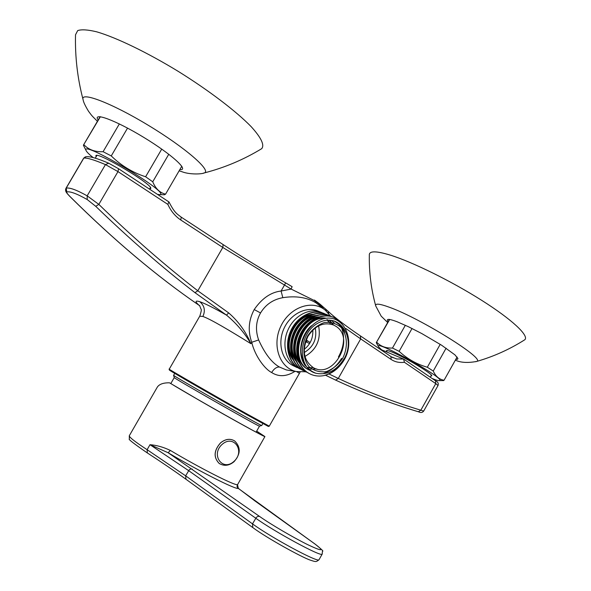 <?xml version="1.0" encoding="UTF-8"?>
<svg xmlns="http://www.w3.org/2000/svg" width="591" height="591" viewBox="0 0 591 591"><rect width="100%" height="100%" fill="white"/><g stroke="black" fill="none" stroke-linecap="round" stroke-linejoin="round"><path stroke-width="0.89" d="M315.919 373.261C296.335 368.149 298.507 331.943 319.317 322.457C339.773 312.166 356.506 338.096 343.947 359.121L343.836 359.047C337.195 369.707 328.692 374.576 318.335 373.638L315.919 373.261C307.29 369.914 302.296 362.881 300.922 352.184C300.59 338.133 309.662 323.957 321.548 319.391C344.095 311.294 357.858 342.61 341.805 363.413C336.885 369.914 330.938 373.97 323.971 375.588C318.719 376.6 313.851 375.942 309.374 373.601C297.753 367.536 293.52 349.783 300.309 335.008C306.892 320.3 322.834 312.336 334.114 317.581L340.209 321.91M323.971 375.588C332.467 373.18 339.16 367.742 344.051 359.276L343.947 359.121M293.875 366.014L292.626 365.401C281.397 359.564 277.371 342.196 284.249 327.909C290.971 313.555 306.862 305.924 318.357 311.198L320.337 312.004M292.626 365.401L297.207 367.639C285.682 361.633 281.434 344.117 288.127 329.586C294.606 315.106 310.378 307.298 321.585 312.506M324.289 313.607C313.075 308.384 297.258 316.222 290.757 330.753C284.042 345.343 288.29 362.904 299.836 368.932L300.213 369.116C288.667 363.088 284.419 345.521 291.134 330.923C297.635 316.384 313.459 308.546 324.681 313.762L324.289 313.607M334.114 317.581L333.716 317.419C322.442 312.174 306.5 320.13 299.925 334.838C293.136 349.599 297.376 367.351 308.982 373.409L309.374 373.601M341.568 358.405C337.062 365.799 331.145 370.764 323.816 373.313M306.293 372.094C294.702 366.043 290.462 348.35 297.229 333.642C303.781 318.985 319.687 311.058 330.945 316.296L330.546 316.141C319.295 310.903 303.397 318.815 296.845 333.464C290.078 348.165 294.318 365.859 305.909 371.909L306.293 372.094M341.376 327.259C345.063 336.855 344.08 346.762 338.421 356.986M326.978 314.685C315.697 309.765 300.036 317.84 293.668 332.378C287.086 346.983 291.37 364.411 302.858 370.409L303.242 370.601C291.673 364.558 287.425 346.924 294.17 332.275C300.701 317.677 316.554 309.795 327.798 315.025M292.131 286.694L285.697 282.912C263.549 270.153 242.679 257.373 223.102 244.571L222.977 244.511M325.006 309.987L316.022 302.858C306.928 297.354 295.862 295.633 282.823 297.679C273.057 299.482 265.632 304.572 260.535 312.957C255.881 321.312 255.253 330.31 258.636 339.943C264.879 353.721 271.808 362.748 279.432 367.026L286.31 369.929L288.696 370.321M323.366 308.657C321.755 306.241 318.911 303.619 314.855 300.789L291.149 289.08L292.102 286.657L285.697 282.912L281.087 291.023L291.149 289.08L222.807 247.459L180.802 220.015C175.165 216.232 170.858 211.031 167.881 204.412L117.986 171.604L105.449 164.594L87.165 195.843L98.83 204.39C132.332 236.888 165.325 265.691 197.815 290.794L228.665 312.898C238.321 321.253 245.745 331.521 250.931 343.703C244.386 332.689 236.237 323.166 226.493 315.129L194.941 292.648C162.392 267.575 129.326 238.801 95.742 206.325L87.209 199.544C76.956 193.73 70.159 191.196 66.813 191.942C66.258 192.304 67.344 193.855 70.063 196.596C114.152 240.338 157.11 276.544 198.938 305.215C194.86 301.506 195.141 300.324 199.78 301.683C205.498 303.722 214.4 308.207 226.493 315.129L228.665 312.898M282.823 297.679L281.087 291.023C270.877 292.213 261.916 298.389 254.219 309.551C248.56 320.196 247.74 331.108 251.744 342.278L250.931 343.703C229.338 330.325 210.721 319.229 202.876 316.451L199.728 316.222L169.248 369.153C165.428 367.439 215.567 396.369 247.725 414.402L269.26 426.163M391.124 356.72L396.672 358.966L403.601 359.062L379.895 349.104M335.577 380.079L325.493 375.211L335.577 380.079C364.056 393.237 391.648 403.793 418.347 411.75L420.829 410.198L435.774 383.603L404.421 362.283C399.509 362.948 395.083 362.002 391.131 359.439L360.695 338.902L338.281 378.447C366.679 391.634 394.197 402.212 420.829 410.198L423.658 411.1M328.965 373.963L338.281 378.447L335.622 380.102C364.152 393.281 391.796 403.852 418.561 411.824C420.696 412.902 422.395 412.673 423.644 411.122L438.02 385.531L435.774 383.603L435.545 380.826C437.879 381.749 438.699 383.323 438.02 385.531L437.983 385.591M305.65 371.769L296.305 371.547C279.72 368.2 271.587 345.307 280.836 326.239C289.76 307.017 312.469 299.209 325.382 310.29L330.495 316.104M198.746 305.082L199.847 305.887M69.775 196.315L69.901 196.493C66.059 192.503 64.907 191.004 65.97 188.315L66.177 188.16C69.598 187.362 76.594 189.925 87.165 195.843L87.209 199.544M403.601 359.062L404.421 362.283M299.356 373.283L296.682 371.628M294.998 371.34C286.502 376.689 278.708 377.073 271.631 372.507C265.174 369.405 254.95 356.277 251.744 342.278L258.636 339.943M307.645 335.865C302.26 346.636 302.821 358.84 308.99 366.671C313.939 370.83 319.724 372.463 326.328 371.591C332.836 369.146 338.288 364.721 342.684 358.309C347.929 347.818 347.552 335.887 341.65 327.931C336.84 323.624 331.093 321.822 324.422 322.523C317.781 324.865 312.188 329.313 307.645 335.865M335.799 326.232L333.73 325.08C323.802 321.689 315.217 325.434 307.985 336.316C301.683 350.197 303.515 360.673 313.481 367.735C333.76 379.555 355.937 338.222 335.799 326.232M304.949 356.417C316.577 349.702 321.127 339.522 318.601 325.87M304.276 352.524C313.562 346.858 317.219 338.673 315.254 327.968M304.202 349.347C310.282 344.619 313.156 338.178 312.838 330.037M306.219 339.988L310.149 342.485M306.168 340.12L307.01 341.362L305.65 341.539M305.591 341.724L309.551 343.511M334.757 321.216C339.441 323.44 342.736 327.222 344.634 332.57M309.544 370.225C287.47 360.303 301.735 315.757 325.316 318.416M298.263 360.444C289.45 345.691 300.708 320.603 316.82 317.618M331.322 320.3L334.233 322.922M316.695 368.976L308.908 369.131M295.168 358.885C286.495 344.191 297.62 319.406 313.599 316.362M329.623 320.159L333.501 324.991M313.2 367.595L307.63 367.89M292.102 357.341C283.562 342.714 294.554 318.209 310.408 315.114M327.37 319.694L330.391 323.698M305.621 366.08C297.029 355.708 299.984 335.518 311.457 325.737M333.959 320.891L338.65 324.038L342.196 328.596M308.775 369.848C285.763 359.461 302.393 313.09 326.313 318.276M299.179 362.719C286.857 347.848 300.405 317.323 318.918 316.842M296.091 361.175C283.902 346.348 297.325 316.133 315.72 315.572M329.187 320.152L332.726 324.666L333.73 325.08M309.861 367.558L307.327 367.558M293.025 359.653C280.976 344.863 294.266 314.944 312.543 314.316M326.912 319.709L328.773 322.029M326.335 311.117L325.545 309.004C321.09 305.311 321.622 305.089 314.382 300.043L316.022 302.858M168.804 201.871L167.881 204.412M199.854 305.894L198.849 305.163C156.984 276.462 114.004 240.242 69.901 196.493L70.063 196.596M118.414 168.649L108.692 163.205L105.449 164.594C94.22 159.843 87.003 157.679 83.811 158.1L66.177 188.16L66.813 191.942M168.923 201.923L118.532 168.701L117.986 171.604L98.83 204.39L95.742 206.325M322.294 553.915L322.125 554.21C320.979 556.921 274.453 531.745 255.726 518.189L188.618 470.621L149.988 444.705L147.122 449.699C134.342 441.351 128.446 436.631 129.422 435.537L157.339 387.075C159.356 384.135 163.404 382.717 169.491 382.805L199.145 400.255C230.291 418.236 264.665 437.185 264.916 436.572L237.516 484.723L238.343 488.432C235.573 489.643 199.551 471.463 168.132 452.736L149.988 444.705C156.534 445.178 163.323 447.084 170.363 450.438C200.312 468.264 234.642 485.676 237.331 484.642L237.338 485.078M264.916 436.572L256.664 431.127M256.649 431.164L263.83 435.959C264.31 437.37 192.577 396.982 170.437 383.33L169.491 382.805M170.363 450.438L168.132 452.736L259.552 516.431C270.671 524.291 293.417 537.625 307.793 544.703C322.487 551.662 324.791 551.373 314.722 543.838L238.084 488.262L237.057 486.748L237.331 484.642M234.405 440.783C229.936 438.315 225.311 439.01 220.524 442.873C213.846 450.482 213.373 457.316 219.106 463.374L219.453 463.617M233.97 461.401C245.501 451.251 233.748 433.993 222.127 444.388C210.403 454.745 222.571 471.877 233.97 461.401M173.621 375.3C169.957 374.066 260.587 425.764 261.658 425.527L261.754 425.513M173.628 375.329L174.234 377.553C170.747 376.482 258.245 426.399 259.412 426.148L259.508 426.118M378.565 346.791L376.268 342.662L389.691 319.472M405.345 325.272L392.476 348.055L399.139 351.335L412.038 328.485M440.214 344.331L427.33 367.24L433.247 371.052L446.102 348.195M457.094 357.038L444.063 380.249L442.046 380.589M432.169 378.521C435.981 380.079 438.382 380.774 439.372 380.604C447.749 379.74 371.392 337.491 378.691 346.991L381.69 349.85M444.063 380.249C439.29 379.474 435.685 376.408 433.247 371.052M427.33 367.24C416.699 364.211 407.302 358.914 399.139 351.335M392.476 348.055C385.893 348.306 380.663 346.385 376.777 342.278M386.691 351.438L386.374 350.751C387.171 350.012 391.538 351.601 399.479 355.501C413.405 362.268 433.447 374.967 431.703 375.861L430.854 376.112M475.703 361.714L476.664 361.441C493.714 356.536 509.789 349.288 524.889 339.692C529.1 335.585 512.042 319.524 481.687 300.331C451.406 281.153 412.754 262.131 390.54 255.186C375.987 250.754 368.917 250.769 369.331 255.231C369.035 272.333 371.133 289.102 375.64 305.554M86.301 150.941L83.383 145.223L100.374 116.715M119.36 123.918L103.085 151.702L111.256 155.935L127.545 128.107M161.735 149.102L145.608 176.761L152.737 181.792L168.775 154.244M152.737 181.792C155.618 188.728 159.895 192.843 165.569 194.144L181.784 166.248L165.561 194.158L164.409 194.742M157.494 194.387L159.57 194.616C173.156 194.417 77.199 137.201 86.382 151.082C87.298 152.552 89.559 154.716 93.156 157.59M162.045 194.683L164.394 194.764M145.608 176.761C132.657 172.602 121.207 165.657 111.256 155.935M103.085 151.702C94.996 152.042 88.613 149.722 83.922 144.743M96.119 156.763L95.86 155.669C97.005 151.156 153.291 184.747 150.757 188.477L149.671 188.854M260.239 149.56L261.702 148.673C264.716 145.061 261.2 137.718 251.16 126.644C236.223 111.307 209.066 90.556 178.253 71.385C147.285 52.488 116.604 37.669 96.872 31.87C87.956 29.69 81.565 29.269 77.694 30.592L75.522 34.766C74.991 56.758 77.48 78.278 82.999 99.31M194.941 292.648L197.815 290.794L222.807 247.459L223.102 244.571L181.075 217.06M360.399 335.924L360.695 338.902L345.824 328.485M260.535 312.957L254.219 309.551M202.876 316.451C205.542 310.644 204.508 305.724 199.78 301.683M108.589 163.16C97.707 158.514 90.268 156.356 86.279 156.681L83.627 158.218L66.015 188.241M271.631 372.507C274.025 368.71 276.625 366.885 279.432 367.026M300.147 372.071L269.245 426.2L268.366 426.458L247.031 414.823C217.687 398.378 171.25 371.628 169.698 370.291M391.131 359.439L390.954 356.587L393.096 357.806M328.722 313.651L328.042 311.221L325.545 309.004M180.802 220.015L181.201 217.111C177.123 213.949 174.714 213.159 169.07 202.1M259.552 516.431L258.127 516.29L256.383 517.317L252.505 523.87C271.151 537.574 317.729 562.684 318.97 559.803L319.155 559.478M192.238 469.091L190.878 468.922L189.231 469.823L185.648 475.821L252.505 523.87L252.778 527.564L185.973 479.257L185.648 475.821L147.122 449.699L147.329 452.92M252.896 527.645L252.778 527.564C266.837 538.054 302.023 557.439 310.275 560.113C316.488 562.218 316.059 561.864 318.97 559.803L322.125 554.21L322.479 551.078C323.927 551.558 321.445 549.209 315.033 544.038L314.722 543.838M186.084 479.338L185.973 479.257C174.685 471.116 161.742 462.295 147.137 452.809C133.758 443.59 127.841 438.98 129.385 438.987L129.274 435.789M314.922 543.956L254.322 500.488M219.704 463.78L219.143 463.396C213.417 457.345 213.89 450.505 220.569 442.895C225.481 438.95 230.187 438.308 234.693 440.967C240.906 447.21 240.685 454.124 234.021 461.719C229.013 465.826 224.055 466.388 219.143 463.396L219.106 463.374M455.358 360.133C460.603 362.667 467.71 363.103 476.664 361.441C486.4 359.454 420.644 318.357 389.499 307.298C379.378 303.597 374.797 303.183 375.78 306.057L381.195 316.163L387.674 322.516M455.794 359.35L457.486 359.291L457.929 358.508L454.922 354.851L441.632 345.24L421.841 333.59L408.374 326.697L397.145 321.763C388.738 318.608 385.724 318.601 388.117 321.733M203.289 173.178L204.434 172.89C211.541 170.54 185.249 147.595 148.267 125.277C111.3 102.849 79.608 90.888 83.132 99.805C83.397 101.955 85.193 105.774 88.517 111.263C92.24 116.154 90.652 114.551 97.426 121.31M179.856 169.565C189.77 170.873 171.848 154.421 143.776 137.393C115.718 120.269 92.078 111.551 98.165 120.039M296.305 371.547L288.755 370.328M199.869 315.971C201.25 311.531 201.649 309.3 201.073 309.27L199.544 305.436M435.545 380.826L403.83 359.18M328.042 311.221C334.787 317.626 345.632 325.892 360.569 336.013L390.954 356.587M83.663 158.159L85.4 156.822M247.031 414.823L176.399 374.369L169.307 369.973L169.225 369.183M238.188 488.255L254.514 500.607M261.732 425.55L262.84 423.607M173.651 375.3L174.751 373.394M259.412 426.148L261.658 425.527M256.088 432.139L259.493 426.17M170.806 383.559L174.242 377.583M376.401 342.425L389.417 319.435M439.372 380.604L443.619 380.582M387.216 350.507L386.455 351.859M431.378 375.174L430.241 377.198M83.53 144.972L100.138 116.686M159.57 194.616L164.63 194.749M96.909 155.418L95.284 158.189M150.446 187.517L149.508 189.127M179.132 170.814L182.242 171.818C189.512 174.626 201.583 174.293 204.434 172.89C224.72 167.652 243.81 159.577 261.702 148.673"/></g></svg>
